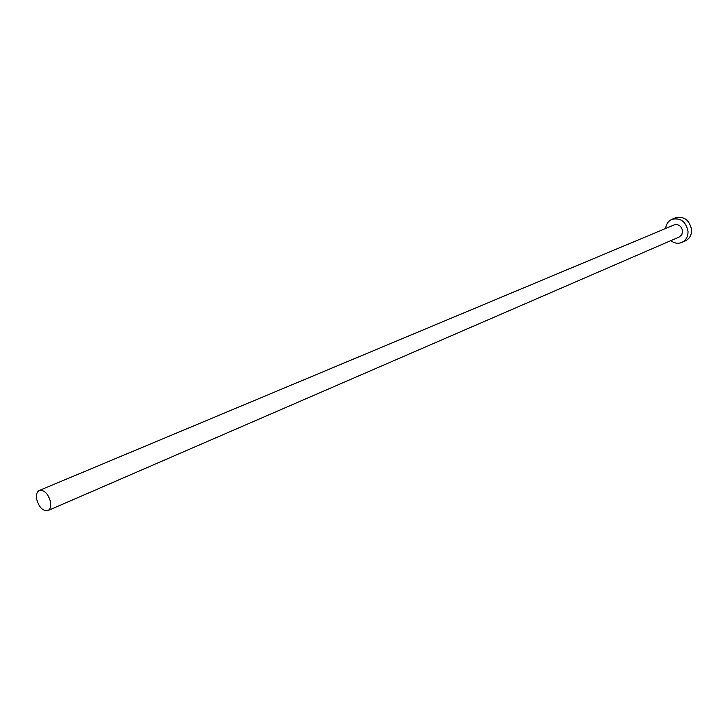<?xml version="1.0" encoding="UTF-8"?>
<svg xmlns="http://www.w3.org/2000/svg" width="728" height="728" viewBox="0 0 728 728"><rect width="100%" height="100%" fill="white"/><g stroke="black" fill="none" stroke-linecap="round" stroke-linejoin="round"><path stroke-width="1.09" d="M50.578 502.074C48.221 493.766 44.472 489.889 39.33 490.454C36.891 491.728 35.99 494.585 36.627 499.026C38.994 507.334 42.752 511.192 47.912 510.592C50.305 509.318 51.197 506.479 50.578 502.074M47.912 510.592L679.361 236.937L681.827 234.671L682.6 231.14C681.508 226.053 678.714 223.969 674.237 224.897L39.33 490.454M670.807 240.64C674.383 243.334 678.068 243.935 681.845 242.442C686.04 240.322 688.096 236.627 688.015 231.331C685.931 221.567 680.589 217.554 671.99 219.292C668.295 220.984 666.175 224.051 665.638 228.492M681.845 242.442L685.421 240.868C689.607 238.757 691.655 235.062 691.582 229.793C689.507 220.065 684.174 216.07 675.602 217.809L671.99 219.292"/></g></svg>
